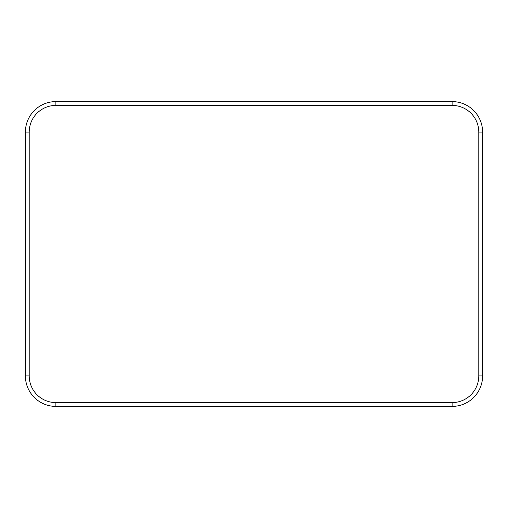 <?xml version="1.0" encoding="UTF-8"?>
<svg xmlns="http://www.w3.org/2000/svg" width="508" height="508" viewBox="0 0 508 508"><rect width="100%" height="100%" fill="white"/><g stroke="black" fill="none" stroke-linecap="round" stroke-linejoin="round"><path stroke-width="0.76" d="M478.79 132.08L482.6 132.08L482.6 375.92A30.48 30.48 0 0 1 452.12 406.4L55.88 406.4A30.48 30.48 0 0 1 25.4 375.92L25.4 132.08A30.48 30.48 0 0 1 55.88 101.6L452.12 101.6A30.48 30.48 0 0 1 482.6 132.08A30.48 30.48 0 0 0 452.12 101.6L452.12 105.41L55.88 105.41A26.67 26.67 0 0 0 29.21 132.08L29.21 375.92A26.67 26.67 0 0 0 55.88 402.59L452.12 402.59A26.67 26.67 0 0 0 478.79 375.92L478.79 132.08A26.67 26.67 0 0 0 452.12 105.41M29.21 132.08L25.4 132.08A30.48 30.48 0 0 1 55.88 101.6L55.88 105.41M478.79 375.92L482.6 375.92A30.48 30.48 0 0 1 452.12 406.4L452.12 402.59M55.88 402.59L55.88 406.4A30.48 30.48 0 0 1 25.4 375.92L29.21 375.92"/></g></svg>
